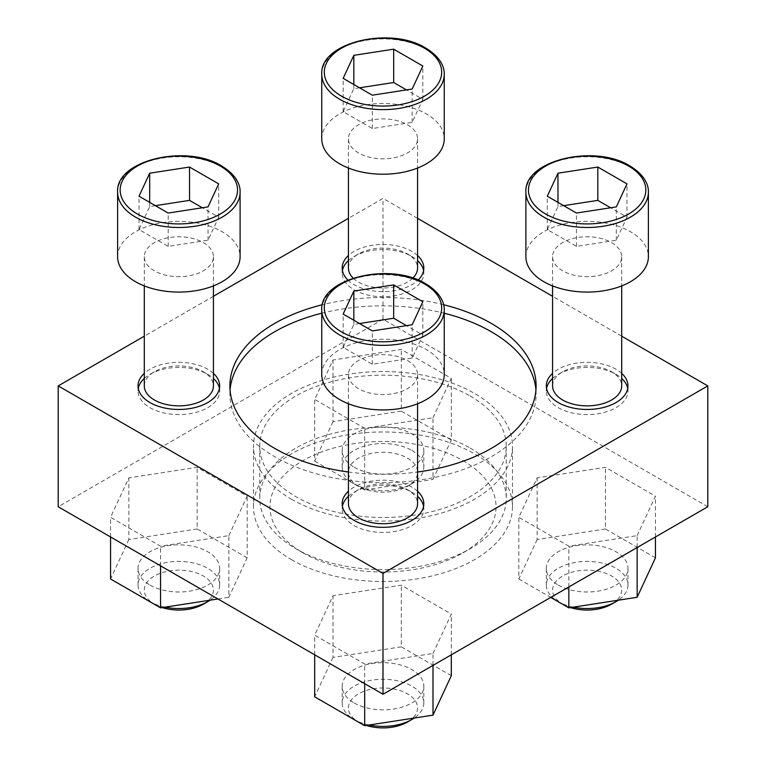 <?xml version="1.0" encoding="UTF-8"?>
<svg xmlns="http://www.w3.org/2000/svg" width="766" height="766" viewBox="0 0 766 766"><rect width="100%" height="100%" fill="white"/><g stroke="black" fill="none" stroke-linecap="round" stroke-linejoin="round"><path stroke-width="0.57" stroke-dasharray="3.83 2.87" d="M213.427 373.348A40.828 23.574 0 0 0 144.295 373.348M144.295 378.461A40.828 23.574 180 0 1 149.983 374.344A40.828 23.574 180 0 1 207.73 374.344L207.73 374.344A40.828 23.574 180 0 1 213.427 378.461M219.449 388.458A40.828 23.574 180 0 1 219.689 391.014A40.828 23.574 180 0 1 194.478 412.788A40.828 23.574 180 0 1 149.983 407.675A40.828 23.574 180 0 1 138.033 391.014A40.828 23.574 180 0 1 138.273 388.458M347.888 280.069A40.828 23.574 0 0 0 354.131 284.703A40.828 23.574 0 0 0 418.112 280.069M417.566 255.49A40.828 23.574 0 0 0 348.434 255.49M348.434 260.603A40.828 23.574 180 0 1 354.131 256.486A40.828 23.574 180 0 1 411.869 256.486L411.869 256.486A40.828 23.574 180 0 1 417.566 260.603M423.588 270.59A40.828 23.574 180 0 1 423.828 273.146A40.828 23.574 180 0 1 398.626 294.929A40.828 23.574 180 0 1 354.131 289.816A40.828 23.574 180 0 1 342.172 273.146A40.828 23.574 180 0 1 342.412 270.59M621.705 373.348A40.828 23.574 0 0 0 552.573 373.348M552.573 378.461A40.828 23.574 180 0 1 558.27 374.344A40.828 23.574 180 0 1 616.017 374.344L616.017 374.344A40.828 23.574 180 0 1 621.705 378.461M627.727 388.458A40.828 23.574 180 0 1 627.967 391.014A40.828 23.574 180 0 1 602.765 412.788A40.828 23.574 180 0 1 558.27 407.675A40.828 23.574 180 0 1 546.311 391.014A40.828 23.574 180 0 1 546.551 388.458M417.566 491.217A40.828 23.574 0 0 0 348.434 491.217M348.434 496.33A40.828 23.574 180 0 1 354.131 492.203A40.828 23.574 180 0 1 411.869 492.203L411.869 492.203A40.828 23.574 180 0 1 417.566 496.33M423.588 506.316A40.828 23.574 180 0 1 423.828 508.873A40.828 23.574 180 0 1 398.626 530.647A40.828 23.574 180 0 1 354.131 525.543A40.828 23.574 180 0 1 342.172 508.873A40.828 23.574 180 0 1 342.412 506.316M443.61 304.724A153.104 88.396 0 0 0 322.39 304.724M535.941 390.066A153.104 88.396 180 0 1 536.104 394.231A153.104 88.396 180 0 1 383 482.628A153.104 88.396 180 0 1 229.896 394.231A153.104 88.396 180 0 1 230.059 390.066M321.758 313.217A153.104 88.396 180 0 1 444.242 313.217M348.434 472.009A153.104 88.396 0 0 0 417.566 472.009M291.425 559.611A129.502 74.771 0 0 0 432.56 575.821A129.502 74.771 0 0 0 512.502 506.747A129.502 74.771 0 0 0 383 431.976A129.502 74.771 0 0 0 253.498 506.747A129.502 74.771 0 0 0 291.425 559.611M291.425 499.193A129.502 74.771 0 0 0 432.56 515.394A129.502 74.771 0 0 0 512.502 446.319A129.502 74.771 0 0 0 383 371.548A129.502 74.771 0 0 0 253.498 446.319A129.502 74.771 0 0 0 291.425 499.193M621.705 336.197L552.573 296.289M417.566 218.339L383 198.384L348.434 218.339M707.794 506.747L383 319.231L383 198.384M213.427 296.289L144.295 336.197M383 319.231L58.206 506.747M228.862 535.616L247.169 496.177L197.159 467.308L128.851 477.869L110.553 517.309L160.554 546.177L228.862 535.616L228.862 597.288L247.169 557.849L247.169 496.177M433.001 417.748L451.308 378.318L401.307 349.449L332.999 360.01L314.692 399.45L364.693 428.318L433.001 417.748L433.001 479.42L451.308 439.99L451.308 378.318M637.149 535.616L655.447 496.177L605.446 467.308L537.138 477.869L518.831 517.309L568.841 546.177L637.149 535.616L637.149 547.527M433.001 653.475L451.308 614.035L401.307 585.167L332.999 595.737L314.692 635.167L364.693 664.036L433.001 653.475L433.001 665.386M470.152 396.003A123.249 71.161 180 0 1 506.249 446.319A123.249 71.161 180 0 1 383 517.481A123.249 71.161 180 0 1 259.751 446.319A123.249 71.161 180 0 1 335.834 380.578A123.249 71.161 180 0 1 470.152 396.003M470.152 448.091A123.249 71.161 180 0 1 506.249 498.407A123.249 71.161 180 0 1 470.152 548.724A123.249 71.161 180 0 1 295.848 548.724A123.249 71.161 180 0 1 259.751 498.407A123.249 71.161 180 0 1 335.834 432.666A123.249 71.161 180 0 1 470.152 448.091M462.932 460.596A113.042 65.263 180 0 1 462.932 552.889A113.042 65.263 180 0 1 303.068 552.889A113.042 65.263 180 0 1 303.068 460.596A113.042 65.263 180 0 1 462.932 460.596M321.758 374.584A61.242 35.36 180 0 1 359.56 341.914A61.242 35.36 180 0 1 426.308 349.574A61.242 35.36 180 0 1 444.242 374.584M407.445 360.47A34.566 19.954 180 0 1 417.566 374.584A34.566 19.954 180 0 1 383 394.538A34.566 19.954 180 0 1 348.434 374.584A34.566 19.954 180 0 1 369.767 356.142A34.566 19.954 180 0 1 407.445 360.47M348.434 503.76A34.566 19.954 180 0 1 358.555 489.646A34.566 19.954 180 0 1 407.445 489.646L407.445 489.646A34.566 19.954 180 0 1 417.566 503.76M407.445 489.646L411.869 492.203L407.445 489.646M525.897 256.715A61.242 35.36 180 0 1 563.709 224.055A61.242 35.36 180 0 1 630.447 231.715A61.242 35.36 180 0 1 648.39 256.715M611.584 242.611A34.566 19.954 180 0 1 621.705 256.715A34.566 19.954 180 0 1 587.139 276.679A34.566 19.954 180 0 1 552.573 256.715A34.566 19.954 180 0 1 573.916 238.283A34.566 19.954 180 0 1 611.584 242.611M552.573 385.901A34.566 19.954 180 0 1 562.704 371.788A34.566 19.954 180 0 1 611.584 371.788L611.584 371.788A34.566 19.954 180 0 1 621.705 385.901M611.584 371.788L616.017 374.344L611.584 371.788M321.758 138.857A61.242 35.36 180 0 1 359.56 106.187A61.242 35.36 180 0 1 426.308 113.856A61.242 35.36 180 0 1 444.242 138.857M407.445 124.743A34.566 19.954 180 0 1 417.566 138.857A34.566 19.954 180 0 1 383 158.811A34.566 19.954 180 0 1 348.434 138.857A34.566 19.954 180 0 1 369.767 120.425A34.566 19.954 180 0 1 407.445 124.743M348.434 268.033A34.566 19.954 180 0 1 358.555 253.929A34.566 19.954 180 0 1 407.445 253.929L407.445 253.929A34.566 19.954 180 0 1 417.566 268.033M412.836 278.115A34.566 19.954 180 0 1 353.164 278.115M407.445 253.929L411.869 256.486L407.445 253.929M117.61 256.715A61.242 35.36 180 0 1 155.421 224.055A61.242 35.36 180 0 1 222.159 231.715A61.242 35.36 180 0 1 240.103 256.715M203.296 242.611A34.566 19.954 180 0 1 213.427 256.715A34.566 19.954 180 0 1 178.861 276.679A34.566 19.954 180 0 1 144.295 256.715A34.566 19.954 180 0 1 165.628 238.283A34.566 19.954 180 0 1 203.296 242.611M144.295 385.901A34.566 19.954 180 0 1 154.416 371.788A34.566 19.954 180 0 1 203.296 371.788L203.296 371.788A34.566 19.954 180 0 1 213.427 385.901M203.296 371.788L207.73 374.344L203.296 371.788M451.308 654.825L451.308 614.035M451.308 675.708L401.307 646.839L401.307 585.167M401.307 646.839L332.999 657.41L332.999 595.737M332.999 657.41L314.692 696.84M314.692 654.825L314.692 635.167M364.693 683.693L364.693 664.036M354.131 702.949A40.828 23.574 0 0 0 398.626 708.052A40.828 23.574 0 0 0 423.828 686.279A40.828 23.574 0 0 0 411.869 669.608A40.828 23.574 0 0 0 367.374 664.495A40.828 23.574 0 0 0 342.172 686.279A40.828 23.574 0 0 0 354.131 702.949M366.397 725.45A34.566 19.954 180 0 1 358.555 722.06A34.566 19.954 180 0 1 358.555 693.833A34.566 19.954 180 0 1 407.445 693.833A34.566 19.954 180 0 1 407.445 722.06M369.202 725.019A40.828 23.574 180 0 1 354.131 719.504A40.828 23.574 180 0 1 342.172 702.834A40.828 23.574 180 0 1 367.374 681.051A40.828 23.574 180 0 1 411.869 686.164A40.828 23.574 180 0 1 423.828 702.834A40.828 23.574 180 0 1 414.167 718.058M655.447 536.956L655.447 496.177M655.447 557.849L605.446 528.98L605.446 467.308M605.446 528.98L537.138 539.542L537.138 477.869M537.138 539.542L518.831 578.981L518.831 517.309M518.831 578.981L550.754 597.413M568.841 586.967L568.841 546.177M558.27 585.08A40.828 23.574 0 0 0 602.765 590.193A40.828 23.574 0 0 0 627.967 568.42A40.828 23.574 0 0 0 616.017 551.75A40.828 23.574 0 0 0 571.522 546.637A40.828 23.574 0 0 0 546.311 568.42A40.828 23.574 0 0 0 558.27 585.08M570.546 607.591A34.566 19.954 180 0 1 562.704 604.192A34.566 19.954 180 0 1 562.704 575.975A34.566 19.954 180 0 1 611.584 575.975A34.566 19.954 180 0 1 611.584 604.192M573.341 607.16A40.828 23.574 180 0 1 558.27 601.636A40.828 23.574 180 0 1 546.311 584.975A40.828 23.574 180 0 1 571.522 563.192A40.828 23.574 180 0 1 616.017 568.305A40.828 23.574 180 0 1 627.967 584.975A40.828 23.574 180 0 1 618.306 600.199M451.308 439.99L401.307 411.122L401.307 349.449M401.307 411.122L332.999 421.683L332.999 360.01M332.999 421.683L314.692 461.122L314.692 399.45M314.692 461.122L364.693 489.991L364.693 428.318M364.693 489.991L433.001 479.42M354.131 467.222A40.828 23.574 0 0 0 398.626 472.335A40.828 23.574 0 0 0 423.828 450.552A40.828 23.574 0 0 0 411.869 433.891A40.828 23.574 0 0 0 367.374 428.778A40.828 23.574 0 0 0 342.172 450.552A40.828 23.574 0 0 0 354.131 467.222M407.445 458.116A34.566 19.954 180 0 1 407.445 486.333A34.566 19.954 180 0 1 358.555 486.333A34.566 19.954 180 0 1 358.555 458.116A34.566 19.954 180 0 1 407.445 458.116M411.869 450.446A40.828 23.574 180 0 1 423.828 467.107A40.828 23.574 180 0 1 411.869 483.777A40.828 23.574 180 0 1 354.131 483.777A40.828 23.574 180 0 1 342.172 467.107A40.828 23.574 180 0 1 367.374 445.333A40.828 23.574 180 0 1 411.869 450.446M247.169 557.849L197.159 528.98L197.159 467.308M197.159 528.98L128.851 539.542L128.851 477.869M128.851 539.542L110.553 578.981M110.553 536.956L110.553 517.309M160.554 565.835L160.554 546.177M217.956 598.974L228.862 597.288M149.983 585.08A40.828 23.574 0 0 0 194.478 590.193A40.828 23.574 0 0 0 219.689 568.42A40.828 23.574 0 0 0 207.73 551.75A40.828 23.574 0 0 0 163.235 546.637A40.828 23.574 0 0 0 138.033 568.42A40.828 23.574 0 0 0 149.983 585.08M162.258 607.591A34.566 19.954 180 0 1 154.416 604.192A34.566 19.954 180 0 1 154.416 575.975A34.566 19.954 180 0 1 203.296 575.975A34.566 19.954 180 0 1 203.296 604.192M165.054 607.16A40.828 23.574 180 0 1 149.983 601.636A40.828 23.574 180 0 1 138.033 584.975A40.828 23.574 180 0 1 163.235 563.192A40.828 23.574 180 0 1 207.73 568.305A40.828 23.574 180 0 1 219.689 584.975A40.828 23.574 180 0 1 210.018 600.199M359.522 323.52L353.835 324.401L343.158 347.41L372.324 364.252L412.165 358.086L422.842 335.077L406.478 325.627M422.842 335.077L422.842 301.747M353.835 324.401L353.835 320.236M343.158 347.41L343.158 314.07M372.324 364.252L372.324 330.912M412.165 358.086L412.165 324.746M155.383 205.661L149.686 206.542L139.01 229.551L168.185 246.384L208.026 240.227L218.703 217.218L202.329 207.768M218.703 217.218L218.703 183.878M149.686 206.542L149.686 202.377M139.01 229.551L139.01 196.211M168.185 246.384L168.185 213.053M208.026 240.227L208.026 206.887M359.522 87.803L353.835 88.684L343.158 111.683L372.324 128.525L412.165 122.359L422.842 99.36L406.478 89.909M422.842 99.36L422.842 66.02M353.835 88.684L353.835 84.509M343.158 111.683L343.158 78.352M372.324 128.525L372.324 95.185M412.165 122.359L412.165 89.028M563.671 205.661L557.974 206.542L547.297 229.551L576.463 246.384L616.314 240.227L626.99 217.218L610.617 207.768M626.99 217.218L626.99 183.878M557.974 206.542L557.974 202.377M547.297 229.551L547.297 196.211M576.463 246.384L576.463 213.053M616.314 240.227L616.314 206.887M321.758 309.991A61.242 35.36 180 0 1 359.56 277.321A61.242 35.36 180 0 1 426.308 284.99A61.242 35.36 180 0 1 444.242 309.991M525.897 192.132A61.242 35.36 180 0 1 563.709 159.462A61.242 35.36 180 0 1 630.447 167.132A61.242 35.36 180 0 1 648.39 192.132M321.758 74.273A61.242 35.36 180 0 1 359.56 41.603A61.242 35.36 180 0 1 426.308 49.263A61.242 35.36 180 0 1 444.242 74.273M117.61 192.132A61.242 35.36 180 0 1 155.421 159.462A61.242 35.36 180 0 1 222.159 167.132A61.242 35.36 180 0 1 240.103 192.132M219.689 391.014L219.689 385.901M138.033 391.014L138.033 385.901M423.828 273.146L423.828 268.033M342.172 273.146L342.172 268.033M627.967 391.014L627.967 385.901M546.311 391.014L546.311 385.901M423.828 508.873L423.828 503.76M342.172 508.873L342.172 503.76M229.896 385.901L229.896 394.231M536.104 385.901L536.104 394.231M512.502 506.747L512.502 446.319M253.498 506.747L253.498 446.319M259.751 446.319L259.751 498.407M506.249 446.319L506.249 498.407M462.932 552.889L470.152 548.724M303.068 552.889L295.848 548.724M348.434 374.584L348.434 403.768M417.566 374.584L417.566 403.768M358.555 489.646L354.131 492.203M552.573 256.715L552.573 285.91M621.705 256.715L621.705 285.91M562.704 371.788L558.27 374.344M348.434 138.857L348.434 168.041M417.566 138.857L417.566 168.041M358.555 253.929L354.131 256.486M144.295 256.715L144.295 285.91M213.427 256.715L213.427 285.91M154.416 371.788L149.983 374.344M358.555 722.06L354.131 719.504M342.172 686.279L342.172 702.834M423.828 686.279L423.828 702.834M562.704 604.192L558.27 601.636M546.311 568.42L546.311 584.975M627.967 568.42L627.967 584.975M407.445 486.333L411.869 483.777M358.555 486.333L354.131 483.777M342.172 450.552L342.172 467.107M423.828 450.552L423.828 467.107M154.416 604.192L149.983 601.636M138.033 568.42L138.033 584.975M219.689 568.42L219.689 584.975"/><path stroke-width="1.15" d="M144.295 373.348A40.828 23.574 0 0 0 138.033 385.901A40.828 23.574 0 0 0 149.983 402.562A40.828 23.574 0 0 0 194.478 407.675A40.828 23.574 0 0 0 219.689 385.901A40.828 23.574 0 0 0 213.427 373.348M213.427 378.461A40.828 23.574 180 0 1 219.449 388.458M138.273 388.458A40.828 23.574 180 0 1 144.295 378.461M418.112 280.069A40.828 23.574 0 0 0 423.828 268.033A40.828 23.574 0 0 0 417.566 255.49M348.434 255.49A40.828 23.574 0 0 0 342.172 268.033A40.828 23.574 0 0 0 347.888 280.069M417.566 260.603A40.828 23.574 180 0 1 423.588 270.59M342.412 270.59A40.828 23.574 180 0 1 348.434 260.603M552.573 373.348A40.828 23.574 0 0 0 546.311 385.901A40.828 23.574 0 0 0 558.27 402.562A40.828 23.574 0 0 0 602.765 407.675A40.828 23.574 0 0 0 627.967 385.901A40.828 23.574 0 0 0 621.705 373.348M621.705 378.461A40.828 23.574 180 0 1 627.727 388.458M546.551 388.458A40.828 23.574 180 0 1 552.573 378.461M348.434 491.217A40.828 23.574 0 0 0 342.172 503.76A40.828 23.574 0 0 0 354.131 520.43A40.828 23.574 0 0 0 398.626 525.533A40.828 23.574 0 0 0 423.828 503.76A40.828 23.574 0 0 0 417.566 491.217M417.566 496.33A40.828 23.574 180 0 1 423.588 506.316M342.412 506.316A40.828 23.574 180 0 1 348.434 496.33M417.566 472.009A153.104 88.396 0 0 0 536.104 385.901A153.104 88.396 0 0 0 491.265 323.396A153.104 88.396 0 0 0 443.61 304.724M322.39 304.724A153.104 88.396 0 0 0 229.896 385.901A153.104 88.396 0 0 0 274.735 448.407A153.104 88.396 0 0 0 348.434 472.009M444.242 313.217A153.104 88.396 180 0 1 491.265 331.726A153.104 88.396 180 0 1 535.941 390.066M230.059 390.066A153.104 88.396 180 0 1 321.758 313.217M144.295 336.197L58.206 385.901L58.206 506.747L383 694.255L707.794 506.747L707.794 385.901L621.705 336.197M552.573 296.289L417.566 218.339M348.434 218.339L213.427 296.289M58.206 385.901L383 573.408L707.794 385.901M383 694.255L383 573.408M353.835 291.07L343.158 314.07L372.324 330.912L412.165 324.746L422.842 301.747L393.676 284.904L353.835 291.07L353.835 320.236M444.242 309.991L444.242 374.584A61.242 35.36 180 0 1 383 409.934A61.242 35.36 180 0 1 321.758 374.584L321.758 309.991A61.242 35.36 180 0 0 383 345.351A61.242 35.36 180 0 0 444.242 309.991C444.596 303.566 441.005 293.014 425.781 283.822C390.737 261.599 319.566 278.029 321.758 309.991M417.566 403.768L417.566 503.76A34.566 19.954 180 0 1 383 523.714A34.566 19.954 180 0 1 348.434 503.76L348.434 403.768M557.974 173.202L547.297 196.211L576.463 213.053L616.314 206.887L626.99 183.878L597.815 167.045L557.974 173.202L557.974 202.377M648.39 192.132L648.39 256.715A61.242 35.36 180 0 1 587.139 292.076A61.242 35.36 180 0 1 525.897 256.715L525.897 192.132A61.242 35.36 180 0 0 587.139 227.483A61.242 35.36 180 0 0 648.39 192.132C648.745 185.707 645.144 175.155 629.92 165.963C594.876 143.74 523.705 160.171 525.897 192.132M621.705 285.91L621.705 385.901A34.566 19.954 180 0 1 587.139 405.856A34.566 19.954 180 0 1 552.573 385.901L552.573 285.91M353.835 55.343L343.158 78.352L372.324 95.185L412.165 89.028L422.842 66.02L393.676 49.177L353.835 55.343L353.835 84.509M444.242 74.273L444.242 138.857A61.242 35.36 180 0 1 383 174.217A61.242 35.36 180 0 1 321.758 138.857L321.758 74.273A61.242 35.36 180 0 0 383 109.624A61.242 35.36 180 0 0 444.242 74.273C444.596 67.848 441.005 57.297 425.781 48.095C390.737 25.881 319.566 42.312 321.758 74.273M417.566 168.041L417.566 268.033A34.566 19.954 180 0 1 412.836 278.115M353.164 278.115A34.566 19.954 180 0 1 348.434 268.033L348.434 168.041M149.686 173.202L139.01 196.211L168.185 213.053L208.026 206.887L218.703 183.878L189.537 167.045L149.686 173.202L149.686 202.377M240.103 192.132L240.103 256.715A61.242 35.36 180 0 1 178.861 292.076A61.242 35.36 180 0 1 117.61 256.715L117.61 192.132A61.242 35.36 180 0 0 178.861 227.483A61.242 35.36 180 0 0 240.103 192.132C240.457 185.707 236.866 175.155 221.633 165.963C186.598 143.74 115.417 160.171 117.61 192.132M213.427 285.91L213.427 385.901A34.566 19.954 180 0 1 178.861 405.856A34.566 19.954 180 0 1 144.295 385.901L144.295 285.91M314.692 654.825L314.692 696.84L364.693 725.708L433.001 715.147L451.308 675.708L451.308 654.825M364.693 725.708L364.693 683.693M433.001 715.147L433.001 665.386M414.167 718.058A40.828 23.574 180 0 1 411.869 719.504L407.445 722.06A34.566 19.954 180 0 1 366.397 725.45M411.869 719.504A40.828 23.574 180 0 1 369.202 725.019M550.754 597.413L568.841 607.85L637.149 597.288L655.447 557.849L655.447 536.956M568.841 607.85L568.841 586.967M637.149 597.288L637.149 547.527M618.306 600.199A40.828 23.574 180 0 1 616.017 601.636L611.584 604.192A34.566 19.954 180 0 1 570.546 607.591M616.017 601.636A40.828 23.574 180 0 1 573.341 607.16M160.554 565.835L160.554 607.85L110.553 578.981L110.553 536.956M160.554 607.85L217.956 598.974M210.018 600.199A40.828 23.574 180 0 1 207.73 601.636L203.296 604.192A34.566 19.954 180 0 1 162.258 607.591M207.73 601.636A40.828 23.574 180 0 1 165.054 607.16M406.478 325.627L393.676 318.235L393.676 284.904M393.676 318.235L359.522 323.52M202.329 207.768L189.537 200.376L189.537 167.045M189.537 200.376L155.383 205.661M406.478 89.909L393.676 82.517L393.676 49.177M393.676 82.517L359.522 87.803M610.617 207.768L597.815 200.376L597.815 167.045M597.815 200.376L563.671 205.661M424.498 283.947A58.695 33.886 180 0 1 398.186 340.64A58.695 33.886 180 0 1 326.306 299.133A58.695 33.886 180 0 1 424.498 283.947M628.647 166.088A58.695 33.886 180 0 1 602.335 222.772A58.695 33.886 180 0 1 530.455 181.274A58.695 33.886 180 0 1 628.647 166.088M424.498 48.229A58.695 33.886 180 0 1 398.186 104.913A58.695 33.886 180 0 1 326.306 63.415A58.695 33.886 180 0 1 424.498 48.229M220.359 166.088A58.695 33.886 180 0 1 194.047 222.772A58.695 33.886 180 0 1 122.167 181.274A58.695 33.886 180 0 1 220.359 166.088"/></g></svg>

